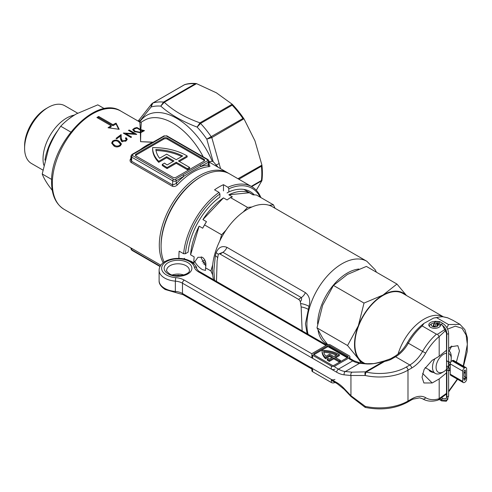 <?xml version="1.0" encoding="UTF-8"?>
<svg xmlns="http://www.w3.org/2000/svg" width="492" height="492" viewBox="0 0 492 492"><rect width="100%" height="100%" fill="white"/><g stroke="black" fill="none" stroke-linecap="round" stroke-linejoin="round"><path stroke-width="0.74" d="M260.151 197.157A55.467 32.023 120 0 0 228.829 188.805L227.937 187.255A56.728 32.749 -60 0 1 251.843 186.732L229.561 173.867A56.728 32.749 120 0 0 201.197 176.671L200.305 177.188L201.197 176.671A56.728 32.749 120 0 0 161.087 246.148L161.087 245.121A55.467 32.023 -60 0 1 200.305 177.188A55.467 32.023 120 0 0 161.087 245.631M163.203 262.796A56.728 32.749 -60 0 1 199.414 175.644A56.728 32.749 -60 0 1 227.778 172.833A56.728 32.749 -60 0 1 228.657 173.375M208.811 165.035C210.287 165.964 210.305 166.511 208.872 166.671A56.728 32.749 120 0 0 193.178 172.04A56.728 32.749 120 0 0 177.477 184.795A1.261 0.387 43.1 0 1 176.241 183.534A57.988 33.481 -60 0 1 183.78 176.437A1.261 0.726 -120 0 0 182.889 174.894L207.44 160.718A1.261 0.726 -0 0 0 207.44 159.691L166.431 136.02A1.261 0.726 -0 0 0 166.284 135.946L164.605 135.989L154.796 141.653A2.454 1.414 180 0 1 154.734 141.69L140.103 150.189A1.261 0.726 -120 0 0 139.476 150.128L154.137 141.604A1.261 0.701 -118.2 0 1 154.734 141.69M208.872 166.671A1.261 0.953 85.1 0 1 208.325 165.011L208.325 162.262L192.403 171.081L176.241 180.792L176.241 183.534L172.674 184.98L172.674 180.792L131.671 157.12L131.671 161.308L172.674 184.98A1.261 0.726 -60 0 1 172.188 186.179L131.186 162.508C129.716 161.29 129.691 159.802 131.13 158.037M152.926 142.25L163.664 136.106M125.841 134.144L125.023 134.113M134.783 134.261L134.131 133.885M209.069 161.782L212.243 161.284A59.876 34.569 60 0 0 176.634 118.295A59.876 34.569 60 0 0 139.691 121.973A1.261 1.162 99.4 0 0 139.691 121.973L140.429 122.293M152.926 142.299L140.583 141.678L152.926 142.139A1.261 0.726 60 0 0 153.018 142.2M189.611 167.409L187.378 168.695L187.378 169.728L189.611 168.442L189.611 167.409L178.467 160.976L187.157 155.958A47.269 27.294 -0 0 0 186.53 155.589A47.269 27.294 -0 0 0 152.618 147.6A47.269 27.294 180 0 0 152.612 147.877L152.612 148.904A47.269 27.294 180 0 0 158.725 162.329L166.647 157.754L173.116 161.493M113.935 145.952L111.647 143.08L112.588 141.142C114.919 139.71 117.078 139.716 119.052 141.161L121.407 143.879L120.485 145.681C118.148 147.243 115.964 147.336 113.935 145.952M121.364 138.406L122.305 140.841L125.478 140.466L126.192 139.328L125.386 138.147A56.728 32.749 -60 0 1 126.106 137.649L127.194 139.23L126.155 140.909L121.592 141.45L120.368 138.689L120.214 136.118L116.758 138.812L116.032 138.393L121.118 134.556L121.364 139.433L121.118 134.556M177.477 184.795C175.81 186.425 174.045 186.886 172.188 186.179M126.85 133.75L125.841 133.713L131.598 137.022L130.86 137.471L123.338 133.141A56.728 32.749 -60 0 1 123.51 133.043L134.131 133.652L128.449 130.38L129.224 130.029L136.739 134.359A56.728 32.749 120 0 0 136.579 134.433L126.85 133.75M119.193 129.328L108.049 127.76A56.728 32.749 -60 0 1 111.167 125.737L96.906 117.502A56.728 32.749 -60 0 1 97.797 116.979A56.728 32.749 -60 0 1 98.689 116.475L112.951 124.71A56.728 32.749 -60 0 1 116.069 123.129L119.193 129.328M141.284 122.539L140.853 129.66L144.488 130.626L140.78 132.637L140.583 141.678L140.392 132.742L134.322 131.548L132.631 129.568L134.587 128.098L136.967 127.52L140.306 129.445L139.882 122.539M203.873 159.174L167.323 138.074A2.521 1.458 -0 0 0 163.762 138.074L136.13 154.033A2.521 1.458 -0 0 0 135.386 155.06A2.521 1.458 -0 0 0 136.13 156.087L172.674 177.188A2.521 1.458 -0 0 0 176.241 177.188L203.873 161.235A2.521 1.458 -0 0 0 204.611 160.208A2.521 1.458 -0 0 0 203.873 159.174L203.873 160.208L167.323 139.107A2.521 1.458 -0 0 0 163.762 139.107L136.13 155.06A2.521 1.458 -0 0 0 135.552 155.577M204.444 160.718A2.521 1.458 -0 0 0 203.873 160.208M179.359 161.493L187.157 156.991L187.157 155.958M187.378 169.728L176.241 163.295L167.102 168.565A47.269 27.294 180 0 1 162.268 165.429L162.268 164.402L164.519 163.104A44.12 25.473 180 0 0 167.139 164.943L174.008 160.976L166.647 156.727L166.647 157.754M166.647 156.727L158.725 161.302L158.725 162.329M158.725 161.302A47.269 27.294 180 0 1 152.612 147.877M187.378 168.695L176.241 162.262L167.102 167.538L167.102 168.565M167.102 167.538A47.269 27.294 180 0 1 162.268 164.402M176.241 162.262L176.241 163.295M166.647 154.156L159.58 158.233A44.12 25.473 180 0 1 155.853 149.463A44.12 25.473 -0 0 1 182.667 155.982L176.241 159.691L166.647 154.156M181.714 156.53A44.12 25.473 -0 0 0 156.001 150.497M140.103 150.189L132.563 154.543A1.261 0.726 -0 0 0 132.563 155.577A1.261 0.726 -60 0 0 131.671 157.12A2.521 1.458 180 0 1 130.934 156.087L130.934 159.826L131.671 161.308A1.261 0.726 -60 0 1 131.186 162.508M199.893 165.072A1.261 0.726 -120 0 1 200.785 166.616A57.988 33.481 -60 0 1 208.325 165.011C209.309 165.189 209.309 164.986 208.325 164.396M140.853 129.66L140.306 129.445M140.392 132.742L140.78 132.637M237.974 178.725L261.916 165.127A67.951 39.231 60 0 1 261.916 180.638L256.307 190.287M261.916 165.127L261.412 166.216L238.86 179.236M251.227 186.376L261.412 180.496L261.916 180.638M232.193 104.224L216.351 92.791L196.542 83.64L164.291 102.262C173.313 110.731 185.195 117.594 199.949 122.846L232.193 104.224L232.187 105.177L200.631 123.4L197.114 127.096C182.249 121.438 170.14 114.445 160.786 106.118L163.522 102.072L195.164 83.806L196.37 83.579A67.951 39.231 60 0 0 187.083 83.984A67.951 39.231 60 0 0 184.734 84.618L152.821 103.025L151.105 106.985L139.174 121.893M212.243 161.284L213.104 161.505L206.794 139.138L242.9 118.504L243.946 118.806L211.806 137.594L220.564 168.67M232.31 104.335A67.951 39.231 60 0 1 243.946 118.806M261.879 164.925L254.948 140.804L244.05 118.978M97.791 118.012L98.689 117.49L98.689 116.475M98.689 117.49L112.951 125.724L112.951 124.71M112.951 125.724L116.069 123.922L116.069 123.129M116.069 123.922L118.652 129.242M109.187 127.895L111.167 126.758L111.167 125.737M111.813 143.27L112.588 142.17L112.588 141.142M121.327 144.402L119.052 142.188L119.052 141.161M119.747 146.241L120.368 144.002L118.326 141.764C116.825 140.589 115.128 140.521 113.246 141.555L112.619 142.858L112.975 143.842L114.624 145.232C116.143 146.352 117.852 146.37 119.747 145.294M120.368 144.002L120.11 145.884M112.975 143.842L112.975 144.869L114.624 146.259L114.624 145.232M112.975 144.869L112.619 142.858M125.478 141.339L125.478 140.466M127.102 139.746L126.106 138.676A56.728 32.749 120 0 0 126.014 138.744M126.106 138.676L126.106 137.649M122.305 141.874L121.364 139.433M122.305 141.739L122.305 140.841M121.118 135.589L120.22 136.21M134.131 134.205L134.131 133.652M125.841 134.58L125.841 133.713M129.224 130.829L129.224 130.029M140.325 130.023L140.841 130.226L140.792 132.047L140.38 132.176L140.325 130.023L136.96 128.086L136.967 127.52M139.974 132.785L140.38 132.176M140.792 132.047L143.037 130.817L140.841 130.226M135.066 131.93L135.066 131.247L139.974 132.237M136.96 128.086L134.131 129.027L133.732 129.728L135.066 131.247M143.037 131.469L143.037 130.817M138.141 121.081L139.679 119.132A5.043 4.028 34.5 0 0 139.138 121.659M163.608 102.022A2.521 1.458 -120 0 1 164.291 102.262L160.786 106.118A65.553 37.847 -120 0 0 151.105 106.985L151.659 103.923L139.679 119.132M211.345 136.721A2.521 1.458 -120 0 1 211.806 137.594L206.794 139.138A65.553 37.847 -120 0 0 197.114 127.096L199.949 122.846A2.521 1.458 -120 0 1 200.631 123.4M213.104 161.505L218.134 167.268M219.235 163.461A5.043 1.119 157.9 0 1 216.296 164.882A2.521 0.43 130.4 0 0 215.551 165.779M166.284 135.946A1.261 0.609 -67.1 0 1 166.776 135.81L166.776 135.81A1.261 0.609 -67.1 0 1 166.893 135.903M164.107 102.342A2.521 1.224 -117.1 0 0 163.522 102.072A68.068 39.298 60 0 0 152.821 103.025A2.521 1.685 -121.2 0 0 152.594 103.129L151.659 103.923M211.628 137.655A2.521 1.414 -111.9 0 0 211.259 136.764A68.068 39.298 60 0 0 200.558 123.449A2.521 1.538 -127.9 0 0 199.807 122.957M77.662 113.178L64.833 105.774A33.327 19.243 120 0 0 48.167 107.428L46.1 108.621A30.406 17.552 120 0 0 24.6 145.86L24.6 148.246A33.327 19.243 120 0 0 31.5 163.504L42.841 170.047M46.1 108.621L48.167 107.428A33.327 19.243 120 0 0 24.6 148.246M74.28 115.122A33.327 19.243 120 0 0 66.598 118.068A33.327 19.243 120 0 0 43.757 165.171M75.387 114.488A42.859 24.748 120 0 0 74.624 114.919A42.859 24.748 120 0 0 67.871 119.697M58.253 129.913A42.859 24.748 120 0 0 44.92 160.115M104.439 108.683L97.797 104.845L76.408 113.892C70.135 117.606 64.919 121.721 60.744 126.241C55.885 132.975 51.844 140.38 48.616 148.461L42.22 173.99C43.407 177.231 45.541 181.074 48.616 185.515L52.269 190.386M70.786 132.034L60.744 126.241M51.678 179.451L42.22 173.99M193.799 261.049A51.851 29.932 120 0 0 193.799 261.055L194.844 261.658L197.975 257.291L202.403 257.291C205.484 259.622 206.529 263.134 205.539 267.826L205.539 270.391L202.403 269.641C199.039 267.47 196.517 264.807 194.844 261.658L193.799 261.049L194.168 256.892L190.601 254.838A50.424 29.114 -60 0 1 199.125 226.16L202.686 228.22L204.537 224.924A51.851 29.932 120 0 1 204.537 224.918L221.628 234.782L204.537 224.924M205.884 266.203L201.197 257.986L201.32 256.83M190.625 261.32A50.424 29.114 -60 0 1 190.601 261.018L194.168 263.079L193.799 261.055M214.586 280.299L213.879 270.864L215.318 255.735L216.111 252.753C218.485 247.255 222.107 245.459 226.966 247.365L305.409 292.648C309.382 295.846 310.575 300.421 308.988 306.375L305.464 323.742L307.094 333.711M212.704 274.936A49.667 28.677 -60 0 1 212.427 270.028A49.667 28.677 -60 0 1 212.704 264.801L210.883 270.914L212.704 274.936A49.667 28.677 -60 0 0 213.596 279.733M230.465 197.55A51.851 29.932 120 0 0 230.459 197.556L247.544 207.421L243.159 212.052A49.667 28.677 -60 0 1 251.935 206.978L247.55 207.415A51.851 29.932 -60 0 1 247.55 207.415L230.465 197.55L232.396 196.862L228.829 194.801A50.424 29.114 -60 0 1 249.401 192.759L252.968 194.82L256.387 194.986L273.472 204.85L269.081 205.281A49.667 28.677 -60 0 1 272.383 206.738L366.866 261.289A49.667 28.677 -60 0 0 328.594 274.591A49.667 28.677 -60 0 0 306.916 324.579A49.667 28.677 -60 0 0 308.084 334.283M221.621 234.789A51.851 29.932 -60 0 1 221.628 234.782L219.807 240.902A49.667 28.677 -60 0 1 226.012 230.151L221.628 234.782M210.883 270.92L205.539 267.832L210.883 270.914A51.851 29.932 -60 0 1 210.883 270.914M190.601 261.018L190.779 261.412M275.016 208.257L273.472 204.85L256.387 194.986M249.401 192.759L228.829 194.801M204.537 224.918L206.474 221.664L202.907 219.604A50.424 29.114 -60 0 1 223.479 197.889L227.046 199.949L230.459 197.556M223.479 197.889L202.907 219.604M199.125 226.16L190.601 254.838M251.935 206.978A49.667 28.677 -60 0 1 269.081 205.281M226.012 230.151A49.667 28.677 -60 0 1 243.159 212.052M212.704 264.801A49.667 28.677 -60 0 1 219.807 240.902M205.896 263.392A42.859 24.748 -60 0 1 203.891 264.29M206.474 221.664A50.424 29.114 120 0 0 202.686 228.22M305.409 292.648A7.565 4.366 120 0 1 301.332 297.586L222.894 252.298L220.096 254.087L298.533 299.37A2.761 1.593 -120 0 1 300.323 301.762C301.541 300.249 301.879 298.853 301.332 297.586L298.533 299.37M220.096 254.087A2.761 1.593 -120 0 0 218.663 253.977A2.761 1.593 -120 0 0 218.307 254.407L217.113 260.785L216.486 281.393M226.966 247.365A7.565 4.366 120 0 1 222.894 252.298L218.663 253.977M300.323 301.762L301.135 306.959L302.143 330.852M301.135 306.959A7.565 2.724 -164.5 0 1 308.097 309.296M300.71 303.582A7.565 2.368 -161.9 0 1 308.988 306.375M215.318 255.735A7.565 2.571 -166.2 0 1 217.624 257.925M216.111 252.753A7.565 2.183 -163.9 0 1 218.282 254.456M442.991 316.596L402.954 293.478A39.834 23.001 120 0 0 383.034 295.446A39.834 23.001 120 0 0 357.014 330.55A39.834 23.001 120 0 0 363.121 362.469L364.886 363.49M327.697 344.64L322.678 338.121L316.989 327.875L322.678 305.181L333.459 285.434L347.383 274.45L366.399 266.418L396.958 284.056L406.49 295.52M361.189 363.139L358.336 358.705L347.549 345.519L316.989 327.875M347.549 345.519L358.336 325.766L364.018 303.072L333.459 285.434M364.018 303.072L383.034 295.04L396.958 284.056M363.766 363.385A40.338 23.29 -60 0 1 358.336 358.705A40.338 23.29 -60 0 1 358.336 325.766A40.338 23.29 -60 0 1 383.034 295.04A40.338 23.29 -60 0 1 406.134 295.311M446.508 353.213A10.713 6.187 120 0 0 443.649 354.222A10.713 6.187 120 0 0 436.072 367.339A10.713 6.187 120 0 0 443.649 371.718L441.865 372.745A13.235 7.644 -60 0 1 435.248 373.403A13.235 7.644 -60 0 1 434.891 358.76M448.618 350.556A13.235 7.644 -60 0 1 451.226 356.534L451.226 358.594A10.713 6.187 120 0 0 448.618 353.496M441.865 372.745L443.649 371.718A10.713 6.187 120 0 0 446.508 369.418M448.273 367.223A10.713 6.187 120 0 0 449.823 364.467M450.58 362.499A10.713 6.187 120 0 0 451.226 358.594M422.61 373.397L432.179 382.973L423.889 382.973L422.031 377.247L424.141 369.369L432.179 360.328L439.19 356.276L439.184 336.522A39.077 22.564 120 0 0 425.648 353.145A27.73 16.015 -60 0 1 411.607 368.09L407.991 370.175A40.338 23.29 180 0 1 365.285 375.507A2.521 1.193 -96.5 0 1 364.966 373.323A2.521 1.193 -96.5 0 1 365.488 371.847A2.521 1.458 60 0 1 366.171 372.087A37.816 21.832 0 0 0 406.214 367.087L409.824 364.996L395.562 356.768L391.952 358.853A17.651 10.191 180 0 1 384.732 361.374L366.171 372.087A2.521 0.726 -77.8 0 0 365.285 375.507L350.944 375.488A2.521 1.907 -84.5 0 1 352.044 372.167L365.488 371.847L384.043 361.134A2.521 0.326 -109.1 0 0 383.908 361.048A2.521 0.326 -109.1 0 0 383.852 361.245M448.618 348.508L450.678 346.805L457.843 345.685L459.454 350.894L456.373 362.05M428.901 369.738A5.922 3.419 0 0 0 430.543 371.565A5.922 3.419 0 0 0 433.71 372.512M440.524 324.166A5.922 3.419 180 0 1 440.66 324.886A5.922 3.419 180 0 1 437.001 328.047A5.922 3.419 180 0 1 430.543 327.303A5.922 3.419 180 0 1 428.809 324.886A5.922 3.419 180 0 1 434.854 321.467M422.191 398.618L422.849 398.994C427.314 401.46 432.394 401.823 438.077 400.088L439.19 398.6L439.19 378.92L432.179 382.973M439.19 356.276L446.508 350.243M449.873 370.113L448.618 371.152M446.508 372.887L439.19 378.92M436.459 334.179L422.197 325.944A41.599 24.016 120 0 0 408.323 343.182L422.585 351.417A41.599 24.016 -60 0 1 436.459 334.179L437.523 334.271L445.457 329.13M447.382 317.721A2.521 1.23 110.9 0 1 447.572 317.764L452.991 320.329L447.726 317.85L442.972 316.762A2.521 1.962 -88.6 0 0 442.21 316.547L433.655 318.053L423.975 323.379L422.197 325.944M442.972 316.762A41.599 24.016 120 0 0 436.57 317.647L448.513 324.542L460.002 324.376M411.607 398.963A2.521 1.458 -120 0 1 411.084 400.119L407.468 402.204C395.205 408.717 381.257 410.476 365.636 407.487A2.521 0.726 -77.8 0 1 365.285 406.386L364.959 407.235L350.894 396.435A2.521 0.781 -43.4 0 1 350.944 395.734L365.285 406.386A40.338 23.29 0 0 0 407.991 401.048L411.607 398.963A27.73 16.015 -60 0 1 425.648 397.696A39.077 22.564 120 0 0 439.184 398.686M449.141 350.937L451.748 346.005M446.508 394.037L438.274 400.008M446.927 327.758L448.513 324.542M436.57 317.647L433.655 318.047M349.904 358.422L353.988 360.784L360.513 363.071L367.235 363.717A2.521 1.907 95.5 0 0 366.306 363.932L359.584 363.287L345.322 371.522L352.044 372.167M391.952 358.853A2.521 1.458 60 0 0 390.691 358.723L384.283 360.95A2.521 0.615 79.8 0 1 384.732 361.374A2.521 1.458 60 0 0 384.043 361.134C377.327 363.36 371.417 364.289 366.306 363.932M439.184 336.522L437.523 334.271M442.21 316.547L447.572 317.764A2.521 1.23 110.9 0 1 447.726 317.85M340.427 360.396L339.357 361.011L339.357 362.044L340.427 361.423L340.427 360.396L334.855 357.18L339.339 354.591A23.573 13.61 0 0 0 339.006 354.394A23.573 13.61 0 0 0 322.063 350.409A23.573 13.61 180 0 0 322.063 350.568L322.063 351.596A23.573 13.61 180 0 1 322.063 351.442M349.166 355.765L330.446 344.953A2.521 1.458 0 0 0 326.879 344.953L312.617 353.188A2.521 1.458 0 0 0 311.879 354.222A2.521 1.458 0 0 0 312.617 355.249L331.337 366.054A2.521 1.458 0 0 0 334.904 366.054L349.166 357.819A2.521 1.458 0 0 0 349.904 356.792A2.521 1.458 0 0 0 349.166 355.765M312.617 355.249L312.617 358.336L331.337 369.141L331.337 366.054M334.904 369.141A2.521 1.458 180 0 1 331.337 369.141M312.617 358.336A2.521 1.458 180 0 1 311.879 357.309L311.879 354.222M347.739 356.177L329.732 345.778A1.513 0.873 0 0 0 327.592 345.778L314.044 353.6A1.513 0.873 0 0 0 313.601 354.222A1.513 0.873 0 0 0 314.044 354.837L332.051 365.23A1.513 0.873 0 0 0 334.191 365.23L347.739 357.407A1.513 0.873 0 0 0 348.182 356.792A1.513 0.873 0 0 0 347.739 356.177L347.739 357.204L329.732 346.811A1.513 0.873 0 0 0 327.592 346.811L314.044 354.634A1.513 0.873 0 0 0 313.89 354.732M339.357 362.044L333.785 358.828L329.308 361.411A23.573 13.61 180 0 1 327.223 360.095L327.223 359.062L328.299 358.44A22.06 12.737 180 0 0 329.32 359.142L332.715 357.18L329.597 355.378L329.597 356.405L325.569 358.736A23.573 13.61 180 0 1 322.063 351.596M331.829 357.69L329.597 356.405M335.747 357.69L339.339 355.624L339.339 354.591M329.597 355.378L325.569 357.702L325.569 358.736M325.569 357.702A23.573 13.61 180 0 1 322.063 350.568M339.357 361.011L333.785 357.795L329.308 360.384L329.308 361.411M329.308 360.384A23.573 13.61 180 0 1 327.223 359.062M333.785 357.795L333.785 358.828M329.597 354.142L325.913 356.269A22.06 12.737 180 0 1 323.613 351.306A22.06 12.737 0 0 1 337.186 354.603L333.785 356.559L329.597 354.142M336.227 355.156A22.06 12.737 0 0 0 323.791 352.34M335.052 382.438L334.904 382.524A2.521 1.458 180 0 1 331.337 382.524L331.337 379.437L312.617 368.631L312.617 371.718A2.521 1.458 180 0 1 311.879 370.685L311.879 369.055M331.337 382.524L312.617 371.718M311.879 367.598A2.521 1.458 0 0 0 312.617 368.631M331.337 379.437A2.521 1.458 0 0 0 334.904 379.437M202.052 261.467A42.859 24.748 120 0 0 204.764 260.047A42.859 24.748 120 0 0 204.863 259.985M161.087 246.148A56.728 32.749 120 0 0 164.137 262.107M223.479 190.902L223.479 184.678A56.728 32.749 120 0 0 219.026 186.966A56.728 32.749 120 0 0 214.567 189.826L219.026 192.397L219.918 193.946L219.918 197.058A51.685 29.84 -60 0 0 188.098 252.168L185.404 253.718L183.621 253.724A56.728 32.749 -60 0 1 219.026 192.397M183.621 253.724L179.162 251.154A56.728 32.749 120 0 0 178.947 258.368M227.046 192.956L228.829 191.911A51.685 29.84 -60 0 1 254.303 194.875M228.829 191.911L228.829 188.805M251.843 186.732A56.728 32.749 -60 0 1 260.914 197.6M219.918 193.946A55.467 32.023 120 0 0 185.404 253.718M223.479 184.678L227.937 187.255M205.533 261.658A44.12 25.473 -60 0 1 202.932 263.023M183.614 258.872L184.549 258.331M429.227 326.147A5.547 3.204 180 0 1 430.814 324.265L432.24 323.447A3.53 2.036 0 0 0 431.207 324.886A3.53 2.036 0 0 0 432.24 326.325A3.53 2.036 0 0 0 436.084 326.768A3.53 2.036 0 0 0 438.261 324.886A3.53 2.036 0 0 0 437.536 323.644L439.135 324.585A5.547 3.204 180 0 1 440.242 326.147M437.536 326.128L437.536 323.644L436.884 323.269A3.53 2.036 0 0 0 436.355 323.072M433.655 322.943A3.53 2.036 0 0 0 432.24 323.447M436.884 326.503L436.884 323.269M465.395 371.54A0.879 0.51 120 0 0 464.596 372.696A0.879 0.51 120 0 0 464.78 373.096L463.968 372.635M447.991 366.934L448.015 365.987L447.991 366.934L446.767 366.897L446.791 365.95L446.767 366.897M448.212 363.471L448.735 363.834A0.879 0.51 120 0 1 448.55 363.428A0.879 0.51 120 0 1 449.178 362.352A0.879 0.51 120 0 1 449.614 362.309L448.618 361.189L448.329 361.663C447.179 361.86 446.773 361.54 447.111 360.697M448.618 361.183L448.618 333.484A0.879 0.51 -0 0 1 448.36 333.84A0.879 0.51 -0 0 1 447.394 333.951A0.879 0.51 -0 0 1 446.853 333.484L446.508 366.399M465.352 377.315A0.879 0.51 120 0 0 464.774 378.09A0.879 0.51 120 0 0 464.909 378.797A0.879 0.51 120 0 0 465.352 378.754A0.879 0.51 120 0 0 465.93 377.979A0.879 0.51 120 0 0 465.795 377.272A0.879 0.51 120 0 0 465.352 377.315M463.968 378.256L463.968 379.639A1.009 0.584 120 0 0 464.177 380.101A1.009 0.584 120 0 0 464.682 380.052A1.009 0.584 120 0 0 465.395 378.815L465.395 378.729M466.121 367.678A2.521 1.458 120 0 0 464.86 367.807L452.382 360.599A2.521 1.458 -60 0 1 453.642 360.476L466.121 367.678A2.521 1.458 120 0 1 466.644 368.834L466.644 379.129A2.521 1.458 120 0 1 464.86 382.216L464.503 382.419A2.521 1.458 120 0 1 463.243 382.548A2.521 1.458 120 0 1 462.726 381.392L462.726 371.097L450.242 363.896A2.521 1.458 -60 0 1 452.025 360.808L464.503 368.01A2.521 1.458 120 0 0 462.726 371.097M452.382 360.599L452.025 360.808M464.86 367.807L464.503 368.01M465.395 377.044L465.395 370.587A1.009 0.584 120 0 0 465.186 370.125A1.009 0.584 120 0 0 464.411 370.39A1.009 0.584 120 0 0 463.968 371.411L463.968 376.515M463.243 382.548L450.764 375.341A2.521 1.458 -60 0 1 450.242 374.184L450.242 363.896M466.644 373.299L466.644 374.351M203.214 156.831A56.728 32.749 -120 0 0 172.772 123.092A56.728 32.749 -120 0 0 144.414 120.282L141.216 122.133L139.956 122.133L120.811 111.081A56.728 32.749 120 0 0 92.453 113.892A56.728 32.749 120 0 0 52.336 183.362A56.728 32.749 120 0 0 64.089 209.334L160.859 265.206M140.435 149.562A56.728 32.749 -60 0 1 146.825 145.281A56.728 32.749 -60 0 1 152.551 142.452M261.412 180.496A68.068 39.298 -120 0 0 261.412 166.216M132.563 155.577L173.565 179.248A1.261 0.726 -0 0 0 175.349 179.248L182.889 174.894M136.13 155.06L136.13 154.033M163.762 139.107L163.762 138.074M167.323 139.107L167.323 138.074M175.349 179.248A1.261 0.726 -120 0 1 176.241 180.792A2.521 1.458 180 0 1 172.674 180.792A1.261 0.726 -60 0 1 173.565 179.248M208.59 164.974L209.186 165.398L209.069 161.235A2.521 1.458 180 0 1 208.325 162.262A1.261 0.726 -120 0 0 207.44 160.718M131.671 248.349L131.671 249.752L160.208 266.227M130.934 248.724A2.521 1.458 0 0 0 131.671 249.752A1.261 0.726 120 0 0 131.93 250.33L130.934 247.925M195.164 83.806A68.068 39.298 -120 0 0 184.457 84.759M242.9 118.504A68.068 39.298 -120 0 0 232.187 105.177M261.879 180.73L251.664 186.628M134.587 128.781L134.587 128.098M142.508 131.77L142.508 131.124M166.431 136.02A1.261 0.726 -60 0 1 167.065 135.958L208.067 159.629A1.261 0.726 120 0 0 207.44 159.691M164.605 135.989A1.261 0.726 -120 0 0 163.971 135.927L154.168 141.585A1.261 0.726 -120 0 0 154.15 141.598L154.168 141.585A1.261 0.726 -120 0 1 154.796 141.653M132.563 154.543A1.261 0.726 -120 0 0 131.93 154.482L139.476 150.128M318.078 330.396A42.103 24.311 120 0 0 327.567 344.486M358.896 269.038A42.103 24.311 120 0 0 317.617 323.97M398.083 353.988A39.834 23.001 -60 0 1 424.036 319.123A39.834 23.001 -60 0 1 442.855 316.584M451.428 347.044A34.791 20.086 120 0 0 451.601 346.11M187.827 262.617A13.868 8.007 180 0 1 187.827 273.939A13.868 8.007 180 0 1 168.215 273.939A13.868 8.007 180 0 1 168.215 262.617A13.868 8.007 180 0 1 187.827 262.617M189.365 270.336A11.347 6.55 0 0 0 186.044 265.705A11.347 6.55 0 0 0 173.682 264.284A11.347 6.55 0 0 0 166.677 270.336C166.038 270.538 166.972 271.695 169.476 273.81C176.044 278.38 190.662 274.155 189.365 270.336M159.113 280.631A18.911 10.916 0 0 0 164.654 288.349A18.911 10.916 0 0 0 175.349 291.436L175.349 281.141A18.911 10.916 180 0 1 164.654 278.054A18.911 10.916 180 0 1 159.113 270.336L159.113 280.631C158.867 283.669 160.884 286.627 165.171 289.499L175.496 292.506L175.349 291.436A12.607 7.275 180 0 1 182.477 293.496L336.682 382.524A27.73 16.015 60 0 1 344.228 388.618L350.944 395.734L350.944 375.488L344.228 374.842A27.73 16.015 60 0 1 336.682 372.229L182.477 283.201L182.477 293.496A2.521 1.458 -60 0 0 182.999 294.647L312.617 369.48M159.113 270.336C159.23 258.903 180.207 255.053 190.871 261.461C194.85 264.388 196.794 266.701 196.689 268.392A2.521 2.036 166.1 0 0 194.242 266.941A16.39 9.459 0 0 0 189.611 261.584A16.39 9.459 0 0 0 166.431 261.584A16.39 9.459 0 0 0 166.431 274.966A16.39 9.459 0 0 0 175.706 277.642A15.129 8.733 180 0 1 184.26 280.114L311.965 353.84M172.243 274.991A11.347 6.55 180 0 1 183.799 274.991M406.214 367.087A2.521 1.458 -120 0 1 407.991 370.175L407.991 401.048A2.521 1.458 -120 0 1 407.468 402.204M439.19 398.6L446.508 393.36M448.618 391.232L457.308 379.117M463.249 366.023L467.345 344.388L466.108 335.04L462.031 328.275L455.352 326.165L447.406 329.166M445.912 330.206L439.19 336.602M422.849 398.994A41.599 24.016 -60 0 1 422.585 398.84L422.284 398.668M334.904 366.054L334.904 367.087L338.465 369.141L352.727 360.907L349.166 358.853L349.166 357.819M347.204 357.721L328.01 346.639M325.987 345.47L198.522 271.879A15.129 8.733 180 0 1 194.242 266.941M184.26 280.114A2.521 1.458 -60 0 0 182.477 283.201A12.607 7.275 0 0 0 175.349 281.141L175.706 277.642M448.347 367.118L449.018 367.788M408.323 343.182A25.209 14.557 -60 0 1 395.562 356.768A2.521 1.458 60 0 0 394.301 356.638C399.338 353.656 403.711 348.988 407.407 342.635L408.323 343.182M411.607 368.09A2.521 1.458 60 0 0 409.824 364.996A25.209 14.557 120 0 0 422.585 351.417L425.648 353.145M425.648 397.696A2.521 2.06 -58.7 0 1 422.585 398.84A25.209 14.557 120 0 0 422.431 398.748L419.645 397.844L412.966 399.147L411.084 400.119M336.682 372.229A2.521 1.458 -60 0 1 338.465 369.141A25.209 14.557 -120 0 0 345.322 371.522A2.521 1.907 -84.5 0 0 344.228 374.842M360.513 363.071A2.521 1.907 95.5 0 0 359.584 363.287A25.209 14.557 60 0 1 352.727 360.907A2.521 1.458 120 0 1 353.988 360.784M196.689 268.392C196.044 268.257 199.014 271.756 199.783 271.756A2.521 1.458 120 0 0 198.522 271.879M350.894 396.435L344.179 389.32A2.521 0.781 -43.4 0 1 344.228 388.618M344.179 389.32L337.204 383.68A2.521 1.458 -60 0 1 336.682 382.524M314.044 354.634L314.044 353.6M327.592 346.811L327.592 345.778M329.732 346.811L329.732 345.778M446.853 333.625A0.879 0.51 180 0 1 446.767 333.582A0.879 0.51 180 0 1 446.508 333.219L442.517 325.353M443.581 323.945L439.811 321.651L435.149 321.276L433.138 325.501A0.879 0.51 0 0 0 433.483 325.907M439.227 399.516L441.601 400.888A0.879 0.51 -60 0 1 441.638 399.805M446.711 397.358A0.879 0.51 180 0 1 446.508 397.038L446.398 398.139M446.853 333.484C446.539 329.886 444.903 327.051 441.945 324.984A0.879 0.51 -60 0 1 441.761 324.579A0.879 0.51 -60 0 1 442.388 323.496A0.879 0.51 -60 0 1 442.825 323.453L440.156 321.909A0.879 0.51 -60 0 0 439.713 321.952A0.879 0.51 -60 0 0 439.085 323.035A0.879 0.51 -60 0 0 439.27 323.441C437.394 322.746 436.429 322.623 436.373 323.066C435.961 322.893 435.586 323.798 435.248 325.766A0.879 0.51 180 0 1 434.989 326.122A0.879 0.51 180 0 1 433.741 326.122A0.879 0.51 180 0 1 433.483 325.766L433.483 326.793M441.834 397.88L442.825 398.452A0.879 0.51 120 0 0 442.388 398.495A0.879 0.51 120 0 0 441.761 399.578A0.879 0.51 120 0 0 441.945 399.984L446.607 400.359L448.618 396.134L448.618 369.923A0.879 0.51 0 0 1 448.36 370.279A0.879 0.51 0 0 1 447.111 370.279A0.879 0.51 0 0 1 446.853 369.923L447.812 368.004L449.959 368.127A0.879 0.51 120 0 0 449.516 368.17A0.879 0.51 120 0 0 448.938 368.951A0.879 0.51 120 0 0 449.073 369.658L450.242 370.328M442.825 398.452L445.727 398.827C446.478 398.139 446.853 397.241 446.853 396.134A0.879 0.51 0 0 0 447.111 396.49A0.879 0.51 0 0 0 448.36 396.49A0.879 0.51 0 0 0 448.618 396.134M446.853 360.384A0.879 0.51 180 0 1 446.767 360.341A0.879 0.51 180 0 1 446.508 359.984L446.508 333.219M450.242 374.184L462.726 381.392M464.682 370.175L465.395 370.587M209.069 162.034L227.778 172.833M187.083 83.984L184.635 84.636M64.089 209.334C55.842 204.149 51.678 195.146 51.599 182.335C50.043 144.015 95.946 94.538 120.811 111.081M126.192 140.361L126.192 139.328M133.732 130.755L133.732 129.728M167.065 135.958L163.971 135.927M208.067 159.629L209.069 161.235M131.93 154.482L130.934 156.087M131.93 250.33L160.035 266.553M184.562 84.673L152.594 103.129M253.275 194.832L243.909 189.426M376.466 272.23L375.236 269.819L366.866 261.289M425.137 367.561L435.248 373.403M452.991 320.329L459.872 324.302L464.854 329.603L467.4 337.727L467.185 351.602L463.513 366.171M199.783 271.756L326.725 345.046M384.283 360.95A2.521 2.521 0 0 0 383.908 361.048C377.339 362.93 373.551 363.785 372.542 363.619L367.235 363.717M390.691 358.723L394.301 356.638M407.407 342.635C411.97 334.683 417.493 328.262 423.975 323.379M331.337 380.291L337.204 383.68M182.999 294.647L175.496 292.506M364.959 407.235A2.521 2.521 0 0 0 365.636 407.487M448.618 391.878L457.578 379.277M181.788 275.483L174.26 275.483M349.904 359.277L349.904 356.792M179.193 275.791L178.079 275.145M429.19 370.347L429.19 369.904M441.601 400.888L446.269 401.263L448.058 398.778M440.156 321.909L435.488 321.534L433.483 325.766M449.073 369.658L448.618 369.923M449.614 362.309L450.457 362.795M433.138 325.501L433.138 326.7M448.273 367.819L448.618 361.214M435.248 325.766L435.248 326.903M462.726 377.536L464.909 378.797M463.968 376.22L465.795 377.272M446.853 396.134L446.853 369.923M440.192 398.969L441.945 399.984M441.945 324.984L439.27 323.441M448.618 333.484C448.292 329.216 446.361 325.87 442.825 323.453M446.508 397.038L446.508 366.429M446.828 361.515L446.508 359.984M448.735 363.834L450.242 364.707"/></g></svg>
